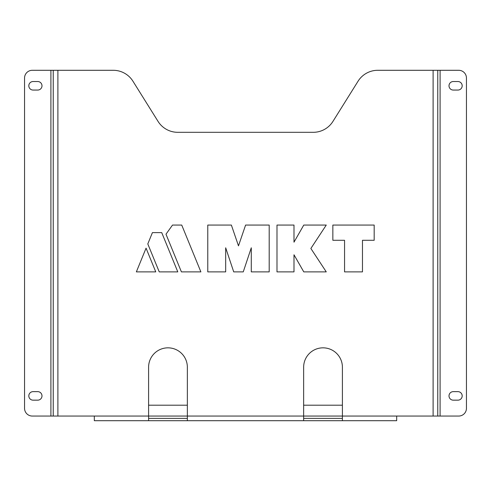 <?xml version="1.0" encoding="UTF-8"?>
<svg xmlns="http://www.w3.org/2000/svg" width="491" height="491" viewBox="0 0 491 491"><rect width="100%" height="100%" fill="white"/><g stroke="black" fill="none" stroke-linecap="round" stroke-linejoin="round"><path stroke-width="0.74" d="M462.184 85.796A4.266 4.266 0 0 0 457.925 81.531L453.273 81.531A4.266 4.266 0 0 0 449.007 85.796A4.266 4.266 0 0 0 453.273 90.062L457.925 90.062A4.266 4.266 0 0 0 462.184 85.796M462.184 395.899A4.266 4.266 0 0 0 457.925 391.64L453.273 391.64A4.266 4.266 0 0 0 449.007 395.899A4.266 4.266 0 0 0 453.273 400.165L457.925 400.165A4.266 4.266 0 0 0 462.184 395.899M41.993 395.899A4.266 4.266 0 0 0 37.727 391.64L33.075 391.64A4.266 4.266 0 0 0 28.816 395.899A4.266 4.266 0 0 0 33.075 400.165L37.727 400.165A4.266 4.266 0 0 0 41.993 395.899M41.993 85.796A4.266 4.266 0 0 0 37.727 81.531L33.075 81.531A4.266 4.266 0 0 0 28.816 85.796A4.266 4.266 0 0 0 33.075 90.062L37.727 90.062A4.266 4.266 0 0 0 41.993 85.796M148.595 367.219L148.595 420.707L94.321 420.707L94.321 416.055L187.353 416.055L187.353 367.219A19.382 19.382 0 0 0 167.971 347.837A19.382 19.382 0 0 0 148.595 367.219M303.647 367.219L303.647 420.707L187.353 420.707L187.353 416.055L342.405 416.055L342.405 367.219A19.382 19.382 0 0 0 323.029 347.837A19.382 19.382 0 0 0 303.647 367.219M342.405 420.707L342.405 416.055L396.679 416.055L396.679 420.707L94.321 420.707M433.111 70.293L437.763 70.293L437.763 416.055L433.111 416.055L433.111 70.293L377.775 70.293A23.255 23.255 0 0 0 358.049 81.224L332.959 121.381A23.255 23.255 0 0 1 313.233 132.312L177.767 132.312A23.255 23.255 0 0 1 158.041 121.381L132.951 81.224A23.255 23.255 0 0 0 113.225 70.293L57.889 70.293L57.889 416.055L94.321 416.055M276.992 271.879L293.992 271.879L293.992 254.78L303.776 271.879L326.263 271.879L310.864 248.471L326.263 225.062L303.776 225.062L293.992 242.167L293.992 225.062L276.992 225.062L276.992 271.879M344.559 271.879L362.468 271.879L362.468 240.289L374.179 240.289L374.179 225.062L332.849 225.062L332.849 240.289L344.559 240.289L344.559 271.879M152.425 232.611L147.797 243.923L159.237 271.879L177.797 271.879L161.723 232.611L152.425 232.611M136.357 271.879L155.764 271.879L146.06 248.164L136.357 271.879M165.989 234.195L181.406 271.879L200.887 271.879L181.731 225.062L172.519 225.062L165.989 234.195M207.773 271.879L225.682 271.879L225.682 247.789L233.716 271.879L243.254 271.879L251.288 247.789L251.288 271.879L269.197 271.879L269.197 225.062L245.598 225.062L238.485 245.862L231.371 225.062L207.773 225.062L207.773 271.879M433.111 416.055L396.679 416.055M57.889 416.055L53.237 416.055L53.237 70.293L57.889 70.293M437.763 416.055L440.089 416.055L440.089 70.293L437.763 70.293M440.089 70.293L458.698 70.293A7.752 7.752 0 0 1 466.45 78.044L466.45 408.303A7.752 7.752 0 0 1 458.698 416.055L440.089 416.055M53.237 70.293L50.911 70.293L50.911 416.055L53.237 416.055M50.911 416.055L32.302 416.055A7.752 7.752 0 0 1 24.55 408.303L24.55 78.044A7.752 7.752 0 0 1 32.302 70.293L50.911 70.293M342.405 418.381L303.647 418.381M187.353 418.381L148.595 418.381M148.595 405.204L187.353 405.204M303.647 405.204L342.405 405.204"/></g></svg>
